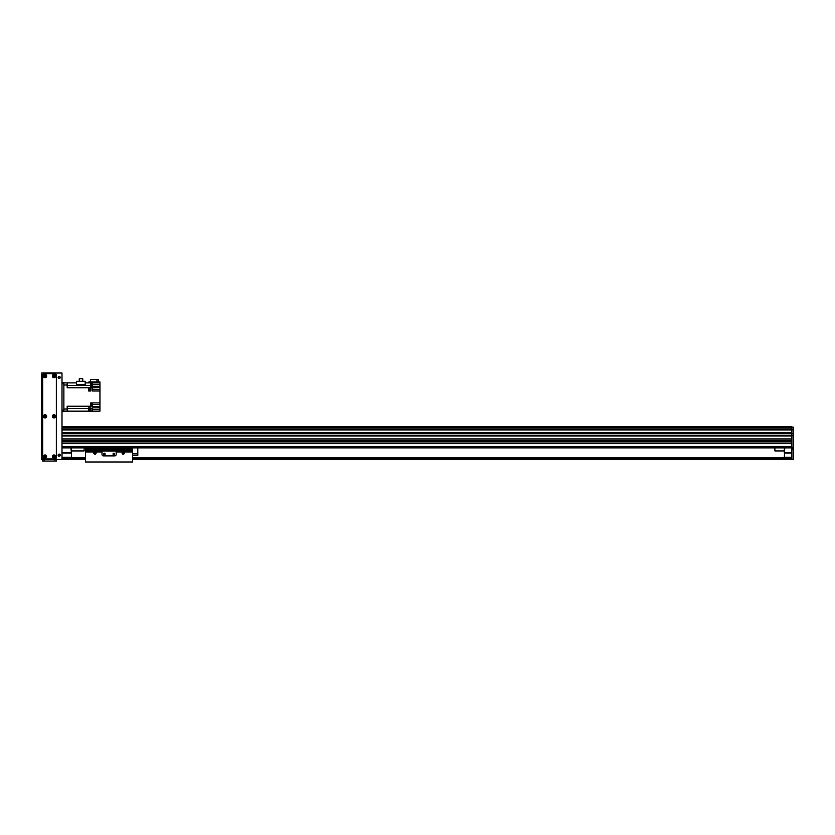 <?xml version="1.0" encoding="UTF-8"?>
<svg xmlns="http://www.w3.org/2000/svg" width="835" height="835" viewBox="0 0 835 835"><rect width="100%" height="100%" fill="white"/><g stroke="black" fill="none" stroke-linecap="round" stroke-linejoin="round"><path stroke-width="1.25" d="M61.999 427.948L791.841 427.948L791.841 426.685L61.999 426.685M61.999 443.635L61.999 446.454L791.841 446.454L791.841 443.635L61.999 443.635M61.999 440.807L61.999 441.746L791.841 441.746L791.841 440.807L61.999 440.807M61.999 435.985L61.999 438.928L791.841 438.928L791.841 435.985L61.999 435.985M61.999 435.745L791.841 435.745L791.841 433.626L793.25 433.626L791.841 433.396L791.841 432.436L61.999 432.436L61.999 433.396L791.841 433.396L791.841 435.745L61.999 435.745L793.25 435.745L791.841 435.745L791.841 459.647L793.25 459.647L791.841 459.166M791.841 439.064L61.999 439.064L791.841 439.064M791.841 440.671L61.999 440.671L791.841 440.671M791.841 441.892L61.999 441.892M791.841 443.489L61.999 443.489L791.841 443.489M791.841 447.873L61.999 447.873M61.999 429.848L791.841 429.848L791.841 427.155L793.25 427.155L793.25 429.858L791.841 429.858L791.841 433.626L61.999 433.626M137.806 447.873L774.89 447.873L137.806 447.873L137.806 455.409L132.629 455.409M85.535 447.873L84.126 447.873L85.535 447.873L85.535 448.948L132.629 448.948L132.629 461.995L85.535 461.995L85.535 448.948M70.944 447.873L71.413 453.05L71.413 447.873M61.999 453.05L71.413 453.05L71.413 457.288L61.999 457.288M61.999 457.757L71.413 457.288M70.944 452.58L61.999 452.58M791.841 457.288L784.305 457.288L791.841 457.757M784.305 457.288L784.775 447.873M784.305 447.873L784.305 453.05L791.841 453.05M791.841 452.58L784.775 452.58M793.25 435.985L793.25 459.166M793.25 429.858L793.25 433.396M793.25 433.626L793.25 435.745M793.25 448.343L791.841 448.343M71.413 457.757L85.535 457.757M132.629 457.757L784.305 457.757M61.999 458.697L85.535 458.697M132.629 458.697L791.841 458.697M61.999 459.647L61.999 373.005L41.75 373.005L41.75 459.647L85.535 459.647M132.629 459.647L791.841 459.647M71.413 450.931L84.126 450.931L84.126 447.873M784.305 450.931L774.89 450.931L774.89 447.873M63.877 382.42L61.999 382.42L63.877 382.42L63.877 411.613L61.999 411.613M63.877 411.144L67.176 411.144L67.176 409.025L63.877 409.025L63.877 385.008L67.176 385.008L67.176 382.889L63.877 382.889M67.176 385.008L67.176 387.805L88.646 387.805L88.646 390.989L90.764 390.989L90.764 387.805L92.184 387.805L92.184 390.989L99.95 390.989L99.95 402.908L90.764 402.908L90.764 406.227L67.176 406.227L67.176 409.025M88.646 390.561L88.646 387.471L90.764 387.805M67.176 411.144L88.646 411.164L88.646 407.845L90.764 407.845L90.764 411.144L92.184 411.144L92.184 407.845L99.95 407.845L99.95 406.676L90.764 406.227M88.646 411.164L88.646 408.378M88.98 411.091L89.919 411.091L89.919 408.451L88.98 408.451M99.95 407.845L99.95 411.144L92.184 411.144M90.764 411.144L88.98 411.144M92.278 404.547L99.95 404.547L99.95 402.908M88.646 382.879L88.886 381.95L99.95 381.95L99.95 384.778L92.278 384.778M99.95 390.989L99.95 384.778M99.95 404.547L99.95 406.676M67.176 382.889L76.549 382.889M99.95 382.889L85.191 382.889M96.943 381.95L96.943 379.361L98.353 379.361L98.353 381.95M96.943 379.361L90.441 379.361L90.441 381.95M99.95 386.428L90.764 386.428L90.764 382.889M99.95 387.471L92.184 387.805M85.191 384.403L76.549 384.403L76.549 381.292L85.191 381.292L85.191 384.403M90.764 385.958L90.764 383.129M91.005 385.937L91.005 383.161M91.328 385.864L92.278 385.864L92.278 383.223L91.328 383.223M79.262 381.292L79.262 378.746L82.769 378.746L82.769 381.292M90.764 406.102L90.764 403.274M91.005 406.081L91.005 403.305M91.328 406.008L92.278 406.008L92.278 403.368L91.328 403.368M88.98 390.488L89.919 390.488L89.919 387.858L88.98 387.858M94.96 452.58C94.261 453.384 94.261 453.384 94.96 452.58L94.96 452.58M123.684 453.05L122.975 453.457L122.975 452.643L123.684 453.05M95.43 453.05L94.72 453.457L94.72 452.643L95.43 453.05M95.378 451.975A1.159 1.159 0 0 1 95.106 454.198A1.159 1.159 0 0 1 94.532 451.975L102.016 451.975L102.016 454.459A1.409 1.409 0 0 0 103.436 455.879L114.729 455.879A1.409 1.409 0 0 0 116.148 454.459L116.148 451.975L123.632 451.975A1.159 1.159 0 0 1 123.35 454.198A1.159 1.159 0 0 1 122.787 451.975M102.016 451.975L102.016 451.046L116.148 451.046L116.148 451.975M105.137 453.989A0.762 0.762 0 0 0 103.989 453.332A0.762 0.762 0 0 0 103.989 454.658A0.762 0.762 0 0 0 105.137 453.989M114.552 453.989A0.762 0.762 0 0 0 113.414 453.332A0.762 0.762 0 0 0 113.414 454.658A0.762 0.762 0 0 0 114.552 453.989M116.148 451.046L132.629 451.067M132.629 447.873L132.629 448.948M132.629 453.843L137.806 453.843M59.17 454.115A1.065 1.065 0 0 1 60.089 455.701A1.065 1.065 0 0 1 58.252 455.701A1.065 1.065 0 0 1 59.17 454.115M59.17 376.418A1.065 1.065 0 0 1 60.089 378.005A1.065 1.065 0 0 1 58.252 378.005A1.065 1.065 0 0 1 59.17 376.418M53.993 456.004A0.574 0.574 0 0 1 54.494 456.87A0.574 0.574 0 0 1 53.492 456.87A0.574 0.574 0 0 1 53.993 456.004L53.993 457.162M53.993 375.489A0.574 0.574 0 0 1 54.494 376.355A0.574 0.574 0 0 1 53.492 376.355A0.574 0.574 0 0 1 53.993 375.489M53.993 415.746A0.574 0.574 0 0 1 54.494 416.613A0.574 0.574 0 0 1 53.492 416.613A0.574 0.574 0 0 1 53.993 415.746M45.048 415.746A0.574 0.574 0 0 1 45.549 416.613A0.574 0.574 0 0 1 44.547 416.613A0.574 0.574 0 0 1 45.048 415.746M45.048 375.489A0.574 0.574 0 0 1 45.549 376.355A0.574 0.574 0 0 1 44.547 376.355A0.574 0.574 0 0 1 45.048 375.489M45.048 456.004A0.574 0.574 0 0 1 45.549 456.87A0.574 0.574 0 0 1 44.547 456.87A0.574 0.574 0 0 1 45.048 456.004M56.342 459.647L56.342 461.056L42.689 461.056L42.689 459.647M59.17 376.71A0.762 0.762 0 0 1 59.838 377.858A0.762 0.762 0 0 1 58.513 377.858A0.762 0.762 0 0 1 59.17 376.71M59.17 454.407A0.762 0.762 0 0 1 59.838 455.555A0.762 0.762 0 0 1 58.513 455.555A0.762 0.762 0 0 1 59.17 454.407M53.993 415.527A0.804 0.804 0 0 0 53.304 416.728A0.804 0.804 0 0 0 54.682 416.728A0.804 0.804 0 0 0 53.993 415.527M53.993 414.703A1.628 1.628 0 0 1 55.402 417.135A1.628 1.628 0 0 1 52.584 417.135A1.628 1.628 0 0 1 53.993 414.703M45.048 455.785A0.804 0.804 0 0 0 44.349 456.985A0.804 0.804 0 0 0 45.737 456.985A0.804 0.804 0 0 0 45.048 455.785M45.048 454.96A1.628 1.628 0 0 1 46.457 457.392A1.628 1.628 0 0 1 43.639 457.392A1.628 1.628 0 0 1 45.048 454.96M53.993 375.259A0.804 0.804 0 0 0 53.304 376.46A0.804 0.804 0 0 0 54.682 376.46A0.804 0.804 0 0 0 53.993 375.259M53.993 374.435A1.628 1.628 0 0 1 55.402 376.877A1.628 1.628 0 0 1 52.584 376.877A1.628 1.628 0 0 1 53.993 374.435M53.993 455.785A0.804 0.804 0 0 0 53.304 456.985A0.804 0.804 0 0 0 54.682 456.985A0.804 0.804 0 0 0 53.993 455.785M53.993 454.96A1.628 1.628 0 0 1 55.402 457.392A1.628 1.628 0 0 1 52.584 457.392A1.628 1.628 0 0 1 53.993 454.96M45.048 375.259A0.804 0.804 0 0 0 44.349 376.46A0.804 0.804 0 0 0 45.737 376.46A0.804 0.804 0 0 0 45.048 375.259M45.048 374.435A1.628 1.628 0 0 1 46.457 376.877A1.628 1.628 0 0 1 43.639 376.877A1.628 1.628 0 0 1 45.048 374.435M45.048 415.527A0.804 0.804 0 0 0 44.349 416.728A0.804 0.804 0 0 0 45.737 416.728A0.804 0.804 0 0 0 45.048 415.527M45.048 414.703A1.628 1.628 0 0 1 46.457 417.135A1.628 1.628 0 0 1 43.639 417.135A1.628 1.628 0 0 1 45.048 414.703M56.342 375.124A1.409 1.409 0 0 0 54.933 373.715L44.109 373.715A1.409 1.409 0 0 0 42.689 375.124L42.689 457.528A1.409 1.409 0 0 0 44.109 458.937L54.933 458.937A1.409 1.409 0 0 0 56.342 457.528L56.342 375.124M45.278 456.087L45.278 457.11M53.607 457.016L53.607 456.15M44.954 457.152L44.954 456.014M44.579 456.922L44.579 456.244M791.841 435.609L61.999 435.609M791.841 433.762L61.999 433.762M791.841 428.094L61.999 428.094M791.841 429.962L61.999 429.962M791.841 432.457L61.999 432.457M793.25 447.403L791.841 447.403M793.25 449.282L791.841 449.282M61.999 457.904L85.535 457.904M132.629 457.904L791.841 457.904M61.999 458.561L85.535 458.561M132.629 458.561L791.841 458.561M61.999 458.937L85.535 458.937M132.629 458.937L791.841 458.937M61.999 459.407L85.535 459.407M132.629 459.407L791.841 459.407M63.877 410.204L61.999 410.204M63.877 383.829L61.999 383.829M90.764 409.494L89.919 409.494M90.764 408.524L92.184 408.524M88.646 408.524L67.176 408.524M67.176 406.415L90.764 406.415M90.764 387.617L92.184 387.617M88.646 387.617L67.176 387.617M67.176 385.509L90.764 385.509M99.95 389.34L92.184 389.34M89.919 389.34L90.764 389.34M99.95 409.494L92.184 409.494M85.535 451.975L94.532 451.975M123.632 451.975L132.629 451.975M85.535 451.067L102.016 451.067M85.535 449.856L132.629 449.856M54.933 461.056L54.933 459.647M44.109 459.647L44.109 461.056M791.841 429.837L61.999 429.837M54.536 456.39L53.993 456.39"/></g></svg>
